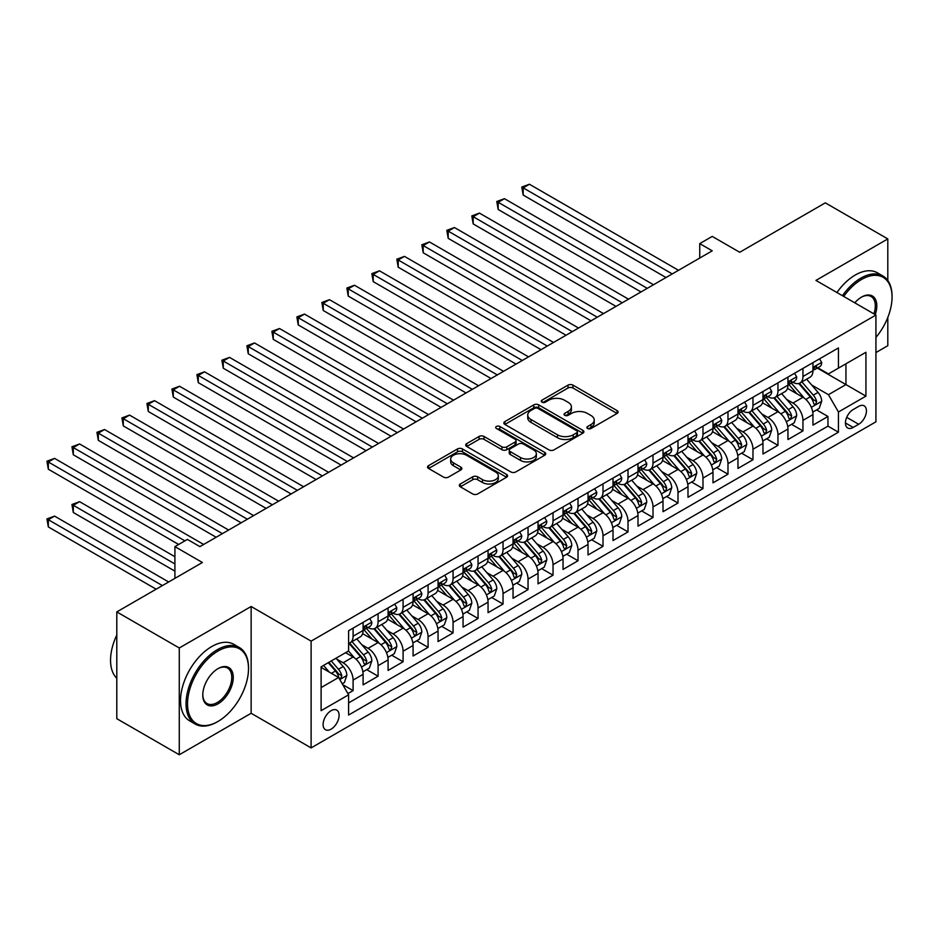 <?xml version="1.0" encoding="UTF-8"?>
<svg xmlns="http://www.w3.org/2000/svg" width="939" height="939" viewBox="0 0 939 939"><rect width="100%" height="100%" fill="white"/><g stroke="black" fill="none" stroke-linecap="round" stroke-linejoin="round"><path stroke-width="1.41" d="M587.591 428.489A2.43 1.397 0 0 0 591.03 428.489L617.087 413.442A3.474 2.007 0 0 0 618.108 412.021A3.474 2.007 0 0 0 617.087 410.613L572.943 385.119A3.474 2.007 0 0 0 568.036 385.119L541.967 400.167A2.43 1.397 0 0 0 541.251 401.153A2.43 1.397 0 0 0 541.967 402.15A2.43 1.397 0 0 0 545.406 402.15L548.775 400.202A11.104 6.409 0 0 1 564.468 400.202L568.154 402.326A11.104 6.409 0 0 1 571.405 406.857A11.104 6.409 0 0 1 568.154 411.388L564.785 413.336A2.43 1.397 0 0 0 564.069 414.322A2.43 1.397 0 0 0 564.785 415.32A2.43 1.397 0 0 0 568.212 415.32L571.593 413.371A11.104 6.409 0 0 1 587.286 413.371L590.971 415.496A11.104 6.409 0 0 1 594.223 420.026A11.104 6.409 0 0 1 590.971 424.557L587.591 426.506A2.43 1.397 0 0 0 586.887 427.503A2.43 1.397 0 0 0 587.591 428.489L587.591 426.506M331.103 729.145A11.315 6.526 120 0 0 338.498 719.18A11.315 6.526 120 0 0 336.761 710.119A11.315 6.526 120 0 0 331.103 710.682A11.315 6.526 120 0 0 323.72 720.647A11.315 6.526 120 0 0 325.457 729.709A11.315 6.526 120 0 0 331.103 729.145M460.333 483.972A3.474 2.007 0 0 0 459.324 485.393A3.474 2.007 0 0 0 460.333 486.801L472.728 493.961A3.474 2.007 0 0 0 477.634 493.961L506.579 477.247A3.474 2.007 0 0 0 507.6 475.827A3.474 2.007 0 0 0 506.579 474.418L462.422 448.924A3.474 2.007 0 0 0 457.516 448.924L428.571 465.638A3.474 2.007 0 0 0 427.55 467.047A3.474 2.007 0 0 0 428.571 468.467L443.537 477.106A3.474 2.007 0 0 0 448.443 477.106L460.826 469.958A3.474 2.007 0 0 0 461.847 468.538A3.474 2.007 0 0 0 460.826 467.117L453.408 462.833A9.284 5.352 0 0 1 450.685 459.042A9.284 5.352 0 0 1 456.424 454.1A9.284 5.352 0 0 1 466.53 455.262L495.604 472.047A9.284 5.352 0 0 1 498.316 475.827A9.284 5.352 0 0 1 492.588 480.78A9.284 5.352 0 0 1 482.482 479.618L477.634 476.824A3.474 2.007 0 0 0 472.728 476.824L460.333 483.972L460.333 486.801M887.801 280.503L887.801 238.929L825.322 202.847L739.721 252.274L712.231 236.405L699.743 243.612L712.231 250.83L199.901 546.627L187.401 539.409L174.912 546.627L174.912 578.365M179.279 647.98L179.279 754.756L251.136 713.276L251.136 606.5L179.279 647.98L116.8 611.911L202.401 562.496L174.912 546.627M251.136 606.5L311.114 641.126L875.934 315.034L875.934 421.811L311.114 747.902L311.114 641.126M887.801 238.929L815.944 280.409L875.934 315.034M549.022 449.91A3.474 2.007 0 0 0 553.928 449.91L582.873 433.196A3.474 2.007 0 0 0 583.894 431.787A3.474 2.007 0 0 0 582.873 430.367L538.716 404.873A3.474 2.007 0 0 0 533.81 404.873L504.865 421.588A3.474 2.007 0 0 0 503.844 423.008A3.474 2.007 0 0 0 504.865 424.416L549.022 449.91M497.365 429.017A2.43 1.397 0 0 1 499.83 429.358L499.83 426.47L544.726 452.387A3.474 2.007 0 0 1 545.747 453.807A3.474 2.007 0 0 1 544.726 455.227L515.781 471.941A3.474 2.007 0 0 1 510.875 471.941L466.718 446.448L466.718 443.607A3.474 2.007 0 0 0 465.697 445.027A3.474 2.007 0 0 0 466.718 446.448M466.718 443.607L479.101 436.459A3.474 2.007 0 0 1 484.008 436.459L501.919 446.8A3.474 2.007 0 0 0 506.825 446.8L515.042 442.046A3.474 2.007 0 0 0 516.063 440.637A3.474 2.007 0 0 0 515.042 439.217L496.402 428.454A2.43 1.397 0 0 1 495.686 427.468A2.43 1.397 0 0 1 497.189 426.165A2.43 1.397 0 0 1 499.83 426.47M179.279 754.756L116.8 718.687L116.8 611.911M875.934 352.559L887.801 345.705L887.801 317.452M347.911 693.616L353.099 690.623L342.723 684.637M336.831 659.155L343.099 662.77A14.132 8.158 60 0 1 353.099 680.094L363.1 674.319L363.1 684.848L378.088 676.197L366.726 669.624M361.82 644.729L368.1 648.344A14.132 8.158 60 0 1 378.088 665.657L388.089 659.894L388.089 670.423L403.089 661.76L391.716 655.199M386.809 630.292L393.089 633.919A14.132 8.158 60 0 1 403.089 651.232L413.078 645.457L413.078 655.997L428.078 647.335L416.705 640.774M411.81 615.867L418.078 619.494A14.132 8.158 60 0 1 428.078 636.806L438.067 631.031L438.067 641.56L453.068 632.909L441.694 626.348M436.799 601.441L443.067 605.056A14.132 8.158 60 0 1 453.068 622.369L463.068 616.606L463.068 627.135L478.057 618.484L466.683 611.911M461.788 587.004L468.068 590.631A14.132 8.158 60 0 1 478.057 607.944L488.057 602.169L488.057 612.709L503.046 604.047L491.684 597.486M486.778 572.579L493.057 576.206A14.132 8.158 60 0 1 503.046 593.518L513.046 587.744L513.046 598.284L528.047 589.622L516.673 583.06M511.767 558.153L518.046 561.768A14.132 8.158 60 0 1 528.047 579.093L538.035 573.318L538.035 583.847L553.036 575.196L541.662 568.623M536.768 543.716L543.035 547.343A14.132 8.158 60 0 1 553.036 564.656L563.036 558.893L563.036 569.421L578.025 560.759L566.651 554.198M561.757 529.291L568.025 532.918A14.132 8.158 60 0 1 578.025 550.231L588.025 544.456L588.025 554.996L603.014 546.334L591.652 539.772M586.746 514.865L593.025 518.481A14.132 8.158 60 0 1 603.014 535.805L613.014 530.03L613.014 540.559L628.015 531.908L616.641 525.335M611.735 500.44L618.015 504.055A14.132 8.158 60 0 1 628.015 521.368L638.004 515.605L638.004 526.133L653.004 517.471L641.63 510.91M636.736 486.003L643.004 489.63A14.132 8.158 60 0 1 653.004 506.943L663.004 501.168L663.004 511.708L677.993 503.046L666.62 496.485M661.725 471.578L667.993 475.204A14.132 8.158 60 0 1 677.993 492.517L687.994 486.742L687.994 497.271L702.982 488.62L691.62 482.059M686.714 457.152L692.994 460.767A14.132 8.158 60 0 1 702.982 478.08L712.983 472.317L712.983 482.846L727.983 474.195L716.61 467.622M711.703 442.715L717.983 446.342A14.132 8.158 60 0 1 727.983 463.655L737.972 457.88L737.972 468.42L752.972 459.758L741.599 453.197M736.704 428.29L742.972 431.917A14.132 8.158 60 0 1 752.972 449.229L762.973 443.454L762.973 453.995L777.962 445.332L766.588 438.771M761.693 413.864L767.961 417.479A14.132 8.158 60 0 1 777.962 434.804L787.962 429.029L787.962 439.558L802.951 430.907L802.951 420.367A14.132 8.158 -120 0 0 792.962 403.054L786.682 399.427M791.577 424.334L802.951 430.907M363.1 674.319A14.132 8.158 -120 0 0 353.099 657.007L345.599 652.675M388.089 659.894A14.132 8.158 -120 0 0 378.088 642.569L362.642 633.649M413.078 645.457A14.132 8.158 -120 0 0 403.089 628.144L387.631 619.224M438.067 631.031A14.132 8.158 -120 0 0 428.078 613.719L412.62 604.798M463.068 616.606A14.132 8.158 -120 0 0 453.068 599.293L437.609 590.361M488.057 602.169A14.132 8.158 -120 0 0 478.057 584.856L462.598 575.936M513.046 587.744A14.132 8.158 -120 0 0 503.046 570.431L487.599 561.51M538.035 573.318A14.132 8.158 -120 0 0 528.047 556.005L512.588 547.073M563.036 558.893A14.132 8.158 -120 0 0 553.036 541.568L537.577 532.648M588.025 544.456A14.132 8.158 -120 0 0 578.025 527.143L562.567 518.222M613.014 530.03A14.132 8.158 -120 0 0 603.014 512.717L587.568 503.797M638.004 515.605A14.132 8.158 -120 0 0 628.015 498.28L612.557 489.36M663.004 501.168A14.132 8.158 -120 0 0 653.004 483.855L637.546 474.934M687.994 486.742A14.132 8.158 -120 0 0 677.993 469.43L662.535 460.509M712.983 472.317A14.132 8.158 -120 0 0 702.982 455.004L687.536 446.072M737.972 457.88A14.132 8.158 -120 0 0 727.983 440.567L712.525 431.647M762.973 443.454A14.132 8.158 -120 0 0 752.972 426.142L737.514 417.221M787.962 429.029A14.132 8.158 -120 0 0 777.962 411.716L762.503 402.784M858.68 406.376L853.187 409.545A10.951 6.327 120 0 0 846.027 419.205A10.951 6.327 120 0 0 847.706 427.984A10.951 6.327 120 0 0 853.187 427.445L858.68 424.264A10.951 6.327 120 0 0 865.84 414.615A10.951 6.327 120 0 0 864.162 405.836A10.951 6.327 120 0 0 858.68 406.376M321.115 687.594L338.603 677.489L348.604 694.813L348.604 715.013L838.445 432.198L838.445 411.998L828.444 394.685L811.672 385.002M348.604 694.813L321.115 710.682L321.115 666.819L348.604 650.938L348.604 630.738L838.445 347.935L838.445 368.135L865.934 352.266L865.934 396.129L838.445 411.998M367.959 627.498L368.1 627.569A14.132 8.158 60 0 0 375.166 628.273L385.166 622.498A14.132 8.158 -120 0 0 388.089 616.031L388.089 607.944M392.96 613.061L393.089 613.144A14.132 8.158 60 0 0 400.155 613.836L410.155 608.073A14.132 8.158 -120 0 0 413.078 601.594L413.078 593.518M417.949 598.636L418.078 598.706A14.132 8.158 60 0 0 425.144 599.411L435.144 593.636A14.132 8.158 -120 0 0 438.067 587.168L438.067 579.081M442.938 584.211L443.067 584.281A14.132 8.158 60 0 0 450.145 584.985L460.133 579.21A14.132 8.158 -120 0 0 463.068 572.743L463.068 564.656M467.927 569.773L468.068 569.856A14.132 8.158 60 0 0 475.134 570.548L485.123 564.785A14.132 8.158 -120 0 0 488.057 558.306L488.057 550.231M492.928 555.348L493.057 555.418A14.132 8.158 60 0 0 500.123 556.123L510.123 550.348A14.132 8.158 -120 0 0 513.046 543.881L513.046 535.805M517.917 540.923L518.046 540.993A14.132 8.158 60 0 0 525.112 541.697L535.113 535.923A14.132 8.158 -120 0 0 538.035 529.455L538.035 521.368M542.906 526.486L543.035 526.568A14.132 8.158 60 0 0 550.113 527.272L560.102 521.497A14.132 8.158 -120 0 0 563.036 515.018L563.036 506.943M567.895 512.06L568.025 512.142A14.132 8.158 60 0 0 575.102 512.835L585.091 507.06A14.132 8.158 -120 0 0 588.025 500.593L588.025 492.517M592.896 497.635L593.025 497.705A14.132 8.158 60 0 0 600.091 498.409L610.092 492.635A14.132 8.158 -120 0 0 613.014 486.167L613.014 478.08M617.885 483.209L618.015 483.28A14.132 8.158 60 0 0 625.081 483.984L635.081 478.209A14.132 8.158 -120 0 0 638.004 471.742L638.004 463.655M642.875 468.772L643.004 468.854A14.132 8.158 60 0 0 650.07 469.547L660.07 463.784A14.132 8.158 -120 0 0 663.004 457.305L663.004 449.229M667.864 454.347L667.993 454.417A14.132 8.158 60 0 0 675.071 455.122L685.059 449.347A14.132 8.158 -120 0 0 687.994 442.879L687.994 434.792M692.865 439.922L692.994 439.992A14.132 8.158 60 0 0 700.06 440.696L710.06 434.921A14.132 8.158 -120 0 0 712.983 428.454L712.983 420.367M717.854 425.484L717.983 425.567A14.132 8.158 60 0 0 725.049 426.259L735.049 420.496A14.132 8.158 -120 0 0 737.972 414.017L737.972 405.941M742.843 411.059L742.972 411.129A14.132 8.158 60 0 0 750.038 411.834L760.038 406.059A14.132 8.158 -120 0 0 762.973 399.591L762.973 391.516M767.832 396.634L767.961 396.704A14.132 8.158 60 0 0 775.039 397.408L785.027 391.633A14.132 8.158 -120 0 0 787.962 385.166L787.962 377.079M348.604 702.888L827.952 426.142L827.952 416.47L812.951 425.132L812.951 414.604A14.132 8.158 -120 0 0 802.951 397.279L787.504 388.359M792.821 382.196L792.962 382.279A14.132 8.158 -120 0 0 800.028 382.983A14.132 8.158 -120 0 0 802.951 376.504L802.951 368.428M800.028 382.983L810.028 377.208A14.132 8.158 -120 0 0 812.951 370.729L812.951 362.654M353.099 628.144L353.099 636.231A14.132 8.158 60 0 1 350.177 642.699A14.132 8.158 60 0 1 348.604 643.274M350.177 642.699L360.165 636.924A14.132 8.158 -120 0 0 363.1 630.456L363.1 622.369M378.088 613.719L378.088 621.794A14.132 8.158 60 0 1 375.166 628.273M403.089 599.282L403.089 607.369A14.132 8.158 60 0 1 400.155 613.836M428.078 584.856L428.078 592.943A14.132 8.158 60 0 1 425.144 599.411M453.068 570.431L453.068 578.506A14.132 8.158 60 0 1 450.145 584.985M478.057 556.005L478.057 564.081A14.132 8.158 60 0 1 475.134 570.548M503.046 541.568L503.046 549.655A14.132 8.158 60 0 1 500.123 556.123M528.047 527.143L528.047 535.218A14.132 8.158 60 0 1 525.112 541.697M553.036 512.717L553.036 520.793A14.132 8.158 60 0 1 550.113 527.272M578.025 498.28L578.025 506.367A14.132 8.158 60 0 1 575.102 512.835M603.014 483.855L603.014 491.942A14.132 8.158 60 0 1 600.091 498.409M628.015 469.43L628.015 477.505A14.132 8.158 60 0 1 625.081 483.984M653.004 454.992L653.004 463.08A14.132 8.158 60 0 1 650.07 469.547M677.993 440.567L677.993 448.654A14.132 8.158 60 0 1 675.071 455.122M702.982 426.142L702.982 434.217A14.132 8.158 60 0 1 700.06 440.696M727.983 411.716L727.983 419.792A14.132 8.158 60 0 1 725.049 426.259M752.972 397.279L752.972 405.366A14.132 8.158 60 0 1 750.038 411.834M777.962 382.854L777.962 390.929A14.132 8.158 60 0 1 775.039 397.408M777.962 434.804L777.962 445.332M752.972 449.229L752.972 459.758M727.983 463.655L727.983 474.195M702.982 478.08L702.982 488.62M677.993 492.517L677.993 503.046M653.004 506.943L653.004 517.471M628.015 521.368L628.015 531.908M603.014 535.805L603.014 546.334M578.025 550.231L578.025 560.759M553.036 564.656L553.036 575.196M528.047 579.093L528.047 589.622M503.046 593.518L503.046 604.047M478.057 607.944L478.057 618.484M453.068 622.369L453.068 632.909M428.078 636.806L428.078 647.335M403.089 651.232L403.089 661.76M378.088 665.657L378.088 676.197M353.099 680.094L353.099 690.623M338.603 677.489L321.115 667.394M828.444 394.685L845.945 384.591L845.945 363.804L865.934 352.266M817.317 368.065L865.934 396.129M817.822 367.771L828.444 373.91L838.445 368.135M251.136 713.276L311.114 747.902M699.743 243.612L699.743 258.049M816.578 409.909L827.952 416.47M827.952 426.142L838.445 432.198M588.565 428.83L590.971 427.445A11.104 6.409 0 0 0 594.223 422.914L594.223 420.026M571.405 406.857L571.405 409.744A11.104 6.409 0 0 1 568.154 414.275L565.748 415.66M617.052 413.465L572.943 388.007A3.474 2.007 0 0 0 568.036 388.007L542.942 402.491M582.826 433.231L538.716 407.761A3.474 2.007 0 0 0 533.81 407.761L504.912 424.44L504.865 421.588M576.734 432.773A2.43 1.397 0 0 0 577.45 431.787A2.43 1.397 0 0 0 576.734 430.79L537.977 408.418A2.43 1.397 0 0 0 534.549 408.418L530.993 410.472A11.104 6.409 0 0 0 527.741 415.003A11.104 6.409 0 0 0 530.993 419.533L557.484 434.827A11.104 6.409 0 0 0 573.177 434.827L576.734 432.773L576.734 435.661A2.43 1.397 0 0 0 577.45 434.675L577.45 431.787M527.741 415.003L527.741 417.89A11.104 6.409 0 0 0 530.993 422.421L530.993 419.533M576.734 435.661L573.177 437.715A11.104 6.409 0 0 1 557.484 437.715L530.993 422.421M466.765 446.471L479.101 439.346L479.101 436.459M516.063 440.637L516.063 443.525A3.474 2.007 0 0 1 515.042 444.933L506.825 449.687A3.474 2.007 0 0 1 501.919 449.687L484.008 439.346A3.474 2.007 0 0 0 479.101 439.346M499.83 429.358L544.679 455.251M520.499 457.528A9.284 5.352 0 0 0 530.617 458.69A9.284 5.352 0 0 0 536.345 453.737A9.284 5.352 0 0 0 533.622 449.945L523.387 444.03A3.474 2.007 0 0 0 518.481 444.03L510.264 448.783A3.474 2.007 0 0 0 509.243 450.192A3.474 2.007 0 0 0 510.264 451.612L520.499 457.528L520.499 460.415A9.284 5.352 0 0 0 530.617 461.577A9.284 5.352 0 0 0 536.345 456.624L536.345 453.737M509.243 450.192L509.243 453.079A3.474 2.007 0 0 0 510.264 454.499L510.264 451.612M520.499 460.415L510.264 454.499M498.316 475.827L498.316 478.714A9.284 5.352 0 0 1 492.588 483.667A9.284 5.352 0 0 1 482.482 482.505L477.634 479.712A3.474 2.007 0 0 0 472.728 479.712L460.38 486.836M450.685 459.042L450.685 461.929A9.284 5.352 0 0 0 453.408 465.721L453.408 462.833M460.779 469.981L453.408 465.721M506.532 477.27L462.422 451.812A3.474 2.007 0 0 0 457.516 451.812L428.618 468.491M812.74 412.127L819.195 408.395L821.695 401.176A9.367 5.411 -120 0 0 818.045 392.385L806.636 379.168M804.347 398.195L791.295 383.089M796.918 393.793L789.347 385.025A22.442 12.958 -120 0 0 788.643 384.251M523.176 252.779L616.019 306.384L473.186 223.916L473.186 216.709L479.43 213.094L628.508 299.165M798.749 383.488L810.298 396.857A9.367 5.411 60 0 1 813.644 403.312L814.324 404.416L815.592 404.24L816.637 401.575A9.367 5.411 -120 0 0 813.303 395.131L801.883 381.903M799.429 383.265L811.848 397.631A4.777 2.758 60 0 1 813.045 399.498L816.637 401.575M819.571 358.827L821.695 362.513A9.367 5.411 60 0 1 819.759 366.656L815.005 369.391A9.367 5.411 -120 0 0 816.637 367.231L816.449 366.41M672.242 273.918L523.176 187.847L529.42 184.244L678.498 270.303M813.268 369.837L813.303 369.837A9.367 5.411 -120 0 0 815.005 369.391M815.428 366.539L816.637 367.231C816.05 365.823 815.052 366.398 813.644 368.968A9.367 5.411 60 0 1 812.951 370.306M665.997 277.521L523.176 195.066L523.176 187.847L521.791 187.049L529.42 184.244M523.176 195.066L521.791 187.049M875.934 337.43A43.124 24.895 120 0 0 892.05 297.076A43.124 24.895 120 0 0 861.556 279.47A43.124 24.895 120 0 0 843.715 296.442M842.424 295.691A44.18 25.506 -60 0 1 860.805 278.167A44.18 25.506 -60 0 1 882.895 275.984A44.18 25.506 -60 0 1 892.05 296.208L892.05 297.076M854.783 302.828A21.562 12.442 -60 0 1 861.556 297.076L861.556 297.076A21.562 12.442 -60 0 1 875.218 314.624M836.931 292.522A44.18 25.506 -60 0 1 855.312 274.998A44.18 25.506 -60 0 1 877.402 272.815L882.895 275.984M873.904 313.872A20.494 11.831 120 0 0 871.063 296.489A20.494 11.831 120 0 0 861.18 297.299M217.273 721.856L218.024 721.434A43.124 24.895 120 0 0 248.506 668.615A43.124 24.895 120 0 0 218.024 651.02A43.124 24.895 120 0 0 187.53 703.827A43.124 24.895 120 0 0 218.024 721.434L217.273 721.868A44.18 25.506 -60 0 1 217.273 721.868A44.18 25.506 -60 0 1 195.183 724.051A44.18 25.506 -60 0 1 188.41 688.651A44.18 25.506 -60 0 1 217.273 649.718A44.18 25.506 -60 0 1 239.363 647.523A44.18 25.506 -60 0 1 248.506 667.758L248.506 668.615M218.024 703.827A21.562 12.442 -60 0 1 202.777 695.024A21.562 12.442 -60 0 1 218.024 668.615L218.024 668.615A21.562 12.442 -60 0 1 233.259 677.418A21.562 12.442 -60 0 1 218.024 703.827M202.777 694.578A20.494 11.831 120 0 0 207.014 703.546A20.494 11.831 120 0 0 217.273 702.525A20.494 11.831 120 0 0 230.665 684.461A20.494 11.831 120 0 0 227.52 668.04A20.494 11.831 120 0 0 217.637 668.838M195.183 724.051L189.678 720.87A44.18 25.506 -60 0 1 182.905 685.47A44.18 25.506 -60 0 1 211.768 646.537A44.18 25.506 -60 0 1 233.858 644.354L239.363 647.523M116.8 678.287A44.18 25.506 -60 0 1 116.8 634.999M787.751 426.552L794.206 422.82L796.706 415.613A9.367 5.411 -120 0 0 793.056 406.81L781.635 393.594M779.347 412.632L766.306 397.514M771.928 408.23L764.346 399.462A22.442 12.958 -120 0 0 763.653 398.676M498.175 267.204L591.018 320.809L448.196 238.353L448.196 231.135L454.441 227.531L603.519 313.591M773.759 397.913L785.309 411.282A9.367 5.411 60 0 1 788.654 417.738L789.335 418.853L790.591 418.665L791.647 416.012A9.367 5.411 -120 0 0 788.314 409.557L776.893 396.328M774.44 397.69L786.847 412.068A4.777 2.758 60 0 1 788.056 413.935L791.647 416.012M762.761 440.978L769.217 437.257L771.717 430.039A9.367 5.411 -120 0 0 768.067 421.247L756.646 408.019M754.357 427.057L741.305 411.939M746.928 422.656L739.357 413.888A22.442 12.958 -120 0 0 738.664 413.101M473.186 281.641L566.029 335.235L423.207 252.779L423.207 245.56L429.452 241.957L578.53 328.028M748.77 412.338L760.32 425.719A9.367 5.411 60 0 1 763.653 432.163L764.334 433.278L765.602 433.102L766.658 430.438A9.367 5.411 -120 0 0 763.313 423.982L751.904 410.766M749.451 412.127L761.858 426.494A4.777 2.758 60 0 1 763.055 428.36L766.658 430.438M737.761 455.403L744.228 451.682L746.716 444.464A9.367 5.411 -120 0 0 743.078 435.673L731.657 422.456M729.368 441.483L716.316 426.376M721.938 437.081L714.368 428.313A22.442 12.958 -120 0 0 713.675 427.538M448.196 296.067L541.04 349.672L398.206 267.204L398.206 259.986L404.463 256.382L553.541 342.453M723.781 426.776L735.331 440.145A9.367 5.411 60 0 1 738.664 446.6L739.345 447.703L740.613 447.527L741.669 444.863A9.367 5.411 -120 0 0 738.324 438.407L726.903 425.191M724.45 426.552L736.869 440.919A4.777 2.758 60 0 1 738.066 442.785L741.669 444.863M712.771 469.84L719.227 466.108L721.727 458.889A9.367 5.411 -120 0 0 718.077 450.098L706.668 436.881M704.379 455.908L691.327 440.802M696.949 451.518L689.379 442.738A22.442 12.958 -120 0 0 688.674 441.964M423.207 310.492L516.051 364.097L373.217 281.63L373.217 274.423L379.462 270.808L528.54 356.879M698.78 441.201L710.33 454.57A9.367 5.411 60 0 1 713.675 461.026L714.356 462.141L715.624 461.953L716.668 459.288A9.367 5.411 -120 0 0 713.335 452.844L701.914 439.616M699.461 440.978L711.879 455.356A4.777 2.758 60 0 1 713.077 457.223L716.668 459.288M794.582 373.264L796.706 376.938A9.367 5.411 60 0 1 794.77 381.081L790.016 383.828A9.367 5.411 -120 0 0 791.647 381.668L791.448 380.835M647.253 288.343L498.175 202.272L504.431 198.669L653.497 284.74M788.267 384.262L788.314 384.262A9.367 5.411 -120 0 0 790.016 383.828M790.438 380.964L791.647 381.668C791.061 380.26 790.063 380.835 788.654 383.394A9.367 5.411 60 0 1 787.962 384.732M641.008 291.947L498.175 209.491L498.175 202.272L496.801 201.486L504.431 198.669M498.175 209.491L496.801 201.486M769.593 387.69L771.717 391.363A9.367 5.411 60 0 1 769.769 395.507L765.027 398.253A9.367 5.411 -120 0 0 766.658 396.094L766.459 395.26M622.264 302.769L471.812 215.911L479.43 213.094M763.278 398.688L763.313 398.688A9.367 5.411 -120 0 0 765.027 398.253M765.449 395.401L766.658 396.094C766.071 394.685 765.074 395.26 763.653 397.831A9.367 5.411 60 0 1 762.973 399.157M473.186 223.916L471.812 215.911M744.604 402.115L746.716 405.801A9.367 5.411 60 0 1 744.78 409.944L740.038 412.679A9.367 5.411 -120 0 0 741.669 410.519L741.47 409.697M597.274 317.206L446.823 230.337L454.441 227.531M738.289 413.125L738.324 413.125A9.367 5.411 -120 0 0 740.038 412.679M740.46 409.827L741.669 410.519C741.071 409.111 740.073 409.686 738.664 412.256A9.367 5.411 60 0 1 737.972 413.583M448.196 238.353L446.823 230.337M719.603 416.54L721.727 420.226A9.367 5.411 60 0 1 719.79 424.369L715.037 427.104A9.367 5.411 -120 0 0 716.668 424.956L716.48 424.123M572.274 331.631L421.822 244.774L429.452 241.957M713.3 427.55L713.335 427.55A9.367 5.411 -120 0 0 715.037 427.104M715.459 424.252L716.668 424.956C716.081 423.536 715.084 424.123 713.675 426.682A9.367 5.411 60 0 1 712.983 428.02M423.207 252.779L421.822 244.774M687.782 484.266L694.238 480.533L696.738 473.326A9.367 5.411 -120 0 0 693.088 464.523L681.667 451.307M679.378 470.345L666.338 455.227M671.96 465.944L664.378 457.176A22.442 12.958 -120 0 0 663.685 456.389M398.206 324.917L491.05 378.523L348.228 296.067L348.228 288.848L354.473 285.245L503.55 371.316M673.791 455.626L685.341 469.007A9.367 5.411 60 0 1 688.686 475.451L689.367 476.566L690.635 476.39L691.679 473.726A9.367 5.411 -120 0 0 688.346 467.27L676.925 454.053M674.472 455.415L686.879 469.782A4.777 2.758 60 0 1 688.087 471.648L691.679 473.726M694.614 430.978L696.738 434.651A9.367 5.411 60 0 1 694.801 438.795L690.048 441.541A9.367 5.411 -120 0 0 691.679 439.382L691.48 438.548M547.284 346.057L396.833 259.199L404.463 256.382M688.299 441.976L688.346 441.976A9.367 5.411 -120 0 0 690.048 441.541M690.47 438.677L691.679 439.382C691.092 437.973 690.095 438.548 688.686 441.107A9.367 5.411 60 0 1 687.994 442.445M398.206 267.204L396.833 259.199M662.793 498.691L669.249 494.97L671.749 487.752A9.367 5.411 -120 0 0 668.099 478.96L656.678 465.732M654.389 484.77L641.337 469.664M646.959 480.369L639.389 471.601A22.442 12.958 -120 0 0 638.696 470.815M373.217 339.355L466.061 392.96L323.239 310.492L323.239 303.274L329.483 299.67L478.561 385.741M648.802 470.063L660.352 483.432A9.367 5.411 60 0 1 663.685 489.888L664.366 490.991L665.634 490.815L666.69 488.151A9.367 5.411 -120 0 0 663.345 481.695L651.936 468.479M649.483 469.84L661.889 484.207A4.777 2.758 60 0 1 663.098 486.073L666.69 488.151M669.624 445.403L671.749 449.077A9.367 5.411 60 0 1 669.812 453.232L665.058 455.967A9.367 5.411 -120 0 0 666.69 453.807L666.49 452.974M522.295 360.494L371.844 273.625L379.462 270.808M663.31 456.401L663.345 456.401A9.367 5.411 -120 0 0 665.058 455.967M665.481 453.114L666.69 453.807C666.103 452.398 665.105 452.974 663.685 455.544A9.367 5.411 60 0 1 663.004 456.87M373.217 281.63L371.844 273.625M637.792 513.128L644.26 509.396L646.748 502.177A9.367 5.411 -120 0 0 643.109 493.386L631.689 480.169M629.4 499.196L616.348 484.09M621.97 494.794L614.399 486.026A22.442 12.958 -120 0 0 613.707 485.252M348.228 353.78L441.072 407.385L298.238 324.917L298.238 317.711L304.494 314.096L453.572 400.167M623.813 484.489L635.363 497.858A9.367 5.411 60 0 1 638.696 504.313L639.377 505.417L640.644 505.241L641.701 502.576A9.367 5.411 -120 0 0 638.356 496.132L626.935 482.904M624.494 484.266L636.9 498.632A4.777 2.758 60 0 1 638.097 500.499L641.701 502.576M644.635 459.828L646.748 463.514A9.367 5.411 60 0 1 644.811 467.657L640.069 470.392A9.367 5.411 -120 0 0 641.701 468.244L641.501 467.411M497.306 374.919L346.855 288.05L354.473 285.245M638.32 470.838L638.356 470.838A9.367 5.411 -120 0 0 640.069 470.392M640.492 467.54L641.701 468.244C641.114 466.824 640.105 467.411 638.696 469.969A9.367 5.411 60 0 1 638.004 471.308M348.228 296.067L346.855 288.05M612.803 527.554L619.259 523.821L621.759 516.614A9.367 5.411 -120 0 0 618.12 507.811L606.7 494.595M604.411 513.633L591.359 498.515M596.981 509.231L589.41 500.464A22.442 12.958 -120 0 0 588.706 499.677M323.239 368.205L416.083 421.811L273.249 339.355L273.249 332.136L279.505 328.533L428.571 414.592M598.812 498.914L610.362 512.283A9.367 5.411 60 0 1 613.707 518.739L614.388 519.854L615.655 519.678L616.7 517.013A9.367 5.411 -120 0 0 613.367 510.558L601.946 497.341M599.493 498.703L611.911 513.07A4.777 2.758 60 0 1 613.108 514.936L616.7 517.013M619.634 474.265L621.759 477.939A9.367 5.411 60 0 1 619.822 482.083L615.08 484.829A9.367 5.411 -120 0 0 616.7 482.669L616.512 481.836M472.317 389.345L321.866 302.487L329.483 299.67M613.331 485.263L613.367 485.263A9.367 5.411 -120 0 0 615.08 484.829M615.491 481.965L616.7 482.669C616.113 481.261 615.115 481.836 613.707 484.395A9.367 5.411 60 0 1 613.014 485.733M323.239 310.492L321.866 302.487M587.814 541.979L594.27 538.258L596.77 531.04A9.367 5.411 -120 0 0 593.119 522.248L581.699 509.02M579.422 528.058L566.37 512.952M571.992 523.657L564.409 514.889A22.442 12.958 -120 0 0 563.717 514.103M298.238 382.643L391.082 436.236L248.26 353.78L248.26 346.561L254.504 342.958L403.582 429.029M573.823 513.351L585.373 526.72A9.367 5.411 60 0 1 588.718 533.164L589.399 534.279L590.666 534.103L591.711 531.439A9.367 5.411 -120 0 0 588.377 524.983L576.957 511.767M574.504 513.128L586.91 527.495A4.777 2.758 60 0 1 588.119 529.361L591.711 531.439M594.645 488.691L596.77 492.365A9.367 5.411 60 0 1 594.833 496.508L590.079 499.255A9.367 5.411 -120 0 0 591.711 497.095L591.511 496.262M447.316 403.77L296.865 316.913L304.494 314.096M588.342 499.689L588.377 499.689A9.367 5.411 -120 0 0 590.079 499.255M590.502 496.402L591.711 497.095C591.124 495.686 590.126 496.262 588.718 498.832A9.367 5.411 60 0 1 588.025 500.158M298.238 324.917L296.865 316.913M562.825 556.416L569.28 552.684L571.781 545.465A9.367 5.411 -120 0 0 568.13 536.674L556.71 523.457M554.421 542.484L541.369 527.378M547.003 538.082L539.42 529.314A22.442 12.958 -120 0 0 538.728 528.54M273.249 397.068L366.093 450.673L223.271 368.205L223.271 360.999L229.515 357.383L378.593 443.454M548.834 527.777L560.383 541.146A9.367 5.411 60 0 1 563.717 547.601L564.409 548.705L565.665 548.529L566.722 545.864A9.367 5.411 -120 0 0 563.388 539.42L551.968 526.192M549.515 527.554L561.921 541.92A4.777 2.758 60 0 1 563.13 543.787L566.722 545.864M569.656 503.116L571.781 506.802A9.367 5.411 60 0 1 569.844 510.945L565.09 513.68A9.367 5.411 -120 0 0 566.722 511.52L566.522 510.699M422.327 418.207L271.876 331.338L279.505 328.533M563.341 514.126L563.388 514.126A9.367 5.411 -120 0 0 565.09 513.68M565.513 510.828L566.722 511.52C566.135 510.112 565.137 510.687 563.717 513.257A9.367 5.411 60 0 1 563.036 514.595M273.249 339.355L271.876 331.338M537.836 570.842L544.291 567.109L546.791 559.902A9.367 5.411 -120 0 0 543.141 551.099L531.72 537.883M529.432 556.921L516.38 541.803M522.002 552.519L514.431 543.751A22.442 12.958 -120 0 0 513.739 542.965M248.26 411.493L341.103 465.098L198.282 382.643L198.282 375.424L204.526 371.821L353.604 457.88M523.845 542.202L535.394 555.571A9.367 5.411 60 0 1 538.728 562.027L539.409 563.142L540.676 562.954L541.733 560.301A9.367 5.411 -120 0 0 538.387 553.846L526.967 540.629M524.525 541.991L536.932 556.358A4.777 2.758 60 0 1 538.129 558.224L541.733 560.301M544.667 517.553L546.791 521.227A9.367 5.411 60 0 1 544.843 525.371L540.101 528.117A9.367 5.411 -120 0 0 541.733 525.957L541.533 525.124M397.338 432.633L246.887 345.775L254.504 342.958M538.352 528.551L538.387 528.551A9.367 5.411 -120 0 0 540.101 528.117M540.524 525.253L541.733 525.957C541.146 524.549 540.136 525.124 538.728 527.683A9.367 5.411 60 0 1 538.035 529.021M248.26 353.78L246.887 345.775M512.835 585.267L519.29 581.546L521.791 574.328A9.367 5.411 -120 0 0 518.152 565.536L506.731 552.308M504.443 571.346L491.39 556.228M497.013 566.945L489.442 558.177A22.442 12.958 -120 0 0 488.738 557.39M223.271 425.93L316.114 479.524L173.281 397.068L173.281 389.849L179.537 386.246L328.603 472.317M498.855 556.627L510.405 570.008A9.367 5.411 60 0 1 513.739 576.452L514.419 577.567L515.687 577.391L516.743 574.727A9.367 5.411 -120 0 0 513.398 568.271L501.978 555.055M499.525 556.416L511.943 570.783A4.777 2.758 60 0 1 513.14 572.649L516.743 574.727M519.666 531.979L521.791 535.653A9.367 5.411 60 0 1 519.854 539.796L515.112 542.542A9.367 5.411 -120 0 0 516.743 540.383L516.544 539.549M372.349 447.058L221.897 360.2L229.515 357.383M513.363 542.977L513.398 542.977A9.367 5.411 -120 0 0 515.112 542.542M515.534 539.69L516.743 540.383C516.145 538.974 515.147 539.549 513.739 542.12A9.367 5.411 60 0 1 513.046 543.446M223.271 368.205L221.897 360.2M487.846 599.704L494.301 595.972L496.801 588.753A9.367 5.411 -120 0 0 493.151 579.962L481.742 566.745M479.453 585.772L466.401 570.666M472.024 581.37L464.453 572.602A22.442 12.958 -120 0 0 463.749 571.828M198.27 440.356L291.125 493.961L148.292 411.493L148.292 404.286L154.536 400.671L303.614 486.742M473.855 571.065L485.404 584.434A9.367 5.411 60 0 1 488.75 590.889L489.43 591.993L490.698 591.816L491.743 589.152A9.367 5.411 -120 0 0 488.409 582.696L476.989 569.48M474.535 570.842L486.942 585.208A4.777 2.758 60 0 1 488.151 587.075L491.743 589.152M494.677 546.404L496.801 550.09A9.367 5.411 60 0 1 494.865 554.233L490.111 556.968A9.367 5.411 -120 0 0 491.743 554.808L491.555 553.987M347.348 461.495L196.897 374.626L204.526 371.821M488.374 557.414L488.409 557.414A9.367 5.411 -120 0 0 490.111 556.968M490.534 554.116L491.743 554.808C491.156 553.4 490.158 553.975 488.75 556.545A9.367 5.411 60 0 1 488.057 557.872M198.282 382.643L196.897 374.626M462.857 614.129L469.312 610.397L471.812 603.178A9.367 5.411 -120 0 0 468.162 594.387L456.741 581.171M454.453 600.197L441.4 585.091M447.034 595.807L439.452 587.028A22.442 12.958 -120 0 0 438.759 586.253M173.281 454.781L266.124 508.386L123.302 425.919L123.302 418.712L129.547 415.097L278.625 501.168M448.865 585.49L460.415 598.859A9.367 5.411 60 0 1 463.76 605.315L464.441 606.43L465.697 606.242L466.753 603.577A9.367 5.411 -120 0 0 463.42 597.134L451.999 583.905M449.546 585.267L461.953 599.645A4.777 2.758 60 0 1 463.162 601.512L466.753 603.577M469.688 560.829L471.812 564.515A9.367 5.411 60 0 1 469.876 568.658L465.122 571.393A9.367 5.411 -120 0 0 466.753 569.245L466.554 568.412M322.359 475.92L171.907 389.063L179.537 386.246M463.373 571.839L463.42 571.839A9.367 5.411 -120 0 0 465.122 571.393M465.544 568.541L466.753 569.245C466.167 567.825 465.169 568.412 463.76 570.971A9.367 5.411 60 0 1 463.068 572.309M173.281 397.068L171.907 389.063M437.867 628.555L444.323 624.822L446.823 617.616A9.367 5.411 -120 0 0 443.173 608.812L431.752 595.596M429.463 614.634L416.411 599.516M422.034 610.233L414.463 601.465A22.442 12.958 -120 0 0 413.77 600.678M148.292 469.207L241.135 522.812L98.313 440.356L98.313 433.137L104.558 429.534L253.636 515.605M423.876 599.915L435.426 613.296A9.367 5.411 60 0 1 438.759 619.74L439.44 620.855L440.708 620.679L441.764 618.015A9.367 5.411 -120 0 0 438.419 611.559L426.999 598.343M424.557 599.704L436.964 614.071A4.777 2.758 60 0 1 438.161 615.937L441.764 618.015M444.699 575.267L446.823 578.94A9.367 5.411 60 0 1 444.875 583.084L440.133 585.83A9.367 5.411 -120 0 0 441.764 583.671L441.565 582.837M297.37 490.346L146.918 403.488L154.536 400.671M438.384 586.265L438.419 586.265A9.367 5.411 -120 0 0 440.133 585.83M440.555 582.966L441.764 583.671C441.177 582.262 440.168 582.837 438.759 585.396A9.367 5.411 60 0 1 438.067 586.734M148.292 411.493L146.918 403.488M412.867 642.98L419.334 639.259L421.822 632.041A9.367 5.411 -120 0 0 418.184 623.25L406.763 610.021M404.474 629.06L391.422 613.953M397.044 624.658L389.474 615.89A22.442 12.958 -120 0 0 388.781 615.104M123.302 483.644L216.146 537.249L73.312 454.781L73.312 447.563L79.569 443.959L228.635 530.03M398.887 614.352L410.437 627.721A9.367 5.411 60 0 1 413.77 634.177L414.451 635.28L415.719 635.104L416.775 632.44A9.367 5.411 -120 0 0 413.43 625.984L402.009 612.768M399.556 614.129L411.975 628.496A4.777 2.758 60 0 1 413.172 630.362L416.775 632.44M419.698 589.692L421.822 593.366A9.367 5.411 60 0 1 419.886 597.521L415.144 600.256A9.367 5.411 -120 0 0 416.775 598.096L416.576 597.263M272.38 504.783L121.929 417.914L129.547 415.097M413.395 600.69L413.43 600.69A9.367 5.411 -120 0 0 415.144 600.256M415.566 597.404L416.775 598.096C416.177 596.688 415.179 597.263 413.77 599.833A9.367 5.411 60 0 1 413.078 601.16M123.302 425.919L121.929 417.914M387.877 657.417L394.333 653.685L396.833 646.466A9.367 5.411 -120 0 0 393.183 637.675L381.774 624.458M379.485 643.485L366.433 628.379M372.055 639.083L364.485 630.315A22.442 12.958 -120 0 0 363.78 629.541M98.313 498.069L178.656 544.456L48.323 469.207L48.323 462L54.568 458.385L203.646 544.456M373.886 628.778L385.436 642.147A9.367 5.411 60 0 1 388.781 648.603L389.462 649.706L390.73 649.53L391.774 646.865A9.367 5.411 -120 0 0 388.441 640.421L377.02 627.193M374.567 628.555L386.985 642.922A4.777 2.758 60 0 1 388.183 644.788L391.774 646.865M394.709 604.117L396.833 607.803A9.367 5.411 60 0 1 394.896 611.946L390.143 614.681A9.367 5.411 -120 0 0 391.774 612.533L391.586 611.7M247.38 519.208L96.928 432.339L104.558 429.534M388.406 615.127L388.441 615.127A9.367 5.411 -120 0 0 390.143 614.681M390.565 611.829L391.774 612.533C391.187 611.113 390.19 611.7 388.781 614.259A9.367 5.411 60 0 1 388.089 615.597M98.313 440.356L96.928 432.339M362.888 671.843L369.344 668.11L371.844 660.903A9.367 5.411 -120 0 0 368.194 652.1L356.773 638.884M354.484 657.922L348.51 650.997M347.066 653.521L346.092 652.394M174.912 556.721L79.569 501.672L73.312 505.288L73.312 512.494L174.912 571.147M348.897 643.203L360.447 656.572A9.367 5.411 60 0 1 363.792 663.028L364.473 664.143L365.741 663.967L366.785 661.302A9.367 5.411 -120 0 0 363.452 654.847L352.031 641.63M349.578 642.992L361.984 657.359A4.777 2.758 60 0 1 363.193 659.225L366.785 661.302M73.312 512.494L71.939 504.489L174.912 563.94M71.939 504.489L79.569 501.672M369.72 618.555L371.844 622.228A9.367 5.411 60 0 1 369.907 626.372L365.154 629.118A9.367 5.411 -120 0 0 366.785 626.959L366.586 626.125M222.39 533.634L71.939 446.776L79.569 443.959M363.405 629.553L363.452 629.553A9.367 5.411 -120 0 0 365.154 629.118M365.576 626.254L366.785 626.959C366.198 625.55 365.201 626.125 363.792 628.684A9.367 5.411 60 0 1 363.1 630.022M73.312 454.781L71.939 446.776M342.23 683.768L344.355 682.547L346.855 675.329A9.367 5.411 -120 0 0 343.204 666.537L336.009 658.216M329.307 672.124L323.521 665.422M322.065 667.946L321.115 666.831M168.656 581.969L54.568 516.11L48.323 519.713L48.323 526.932L156.167 589.187M328.263 662.688L335.458 671.009A9.367 5.411 60 0 1 338.791 677.453L339.472 678.568L340.74 678.392L341.796 675.728A9.367 5.411 -120 0 0 338.451 669.272L331.267 660.95M328.85 662.347L336.995 671.784A4.777 2.758 60 0 1 338.204 673.65L341.796 675.728M48.323 526.932L46.95 518.915L162.412 585.584M46.95 518.915L54.568 516.11M184.901 540.852L46.95 461.202L54.568 458.385M48.323 469.207L46.95 461.202M343.099 662.77L353.099 657.007M368.1 648.344L378.088 642.569M393.089 633.919L403.089 628.144M418.078 619.494L428.078 613.719M443.067 605.056L453.068 599.293M468.068 590.631L478.057 584.856M493.057 576.206L503.046 570.431M518.046 561.768L528.047 556.005M543.035 547.343L553.036 541.568M568.025 532.918L578.025 527.143M593.025 518.481L603.014 512.717M618.015 504.055L628.015 498.28M643.004 489.63L653.004 483.855M667.993 475.204L677.993 469.43M692.994 460.767L702.982 455.004M717.983 446.342L727.983 440.567M742.972 431.917L752.972 426.142M767.961 417.479L777.962 411.716M792.962 403.054L802.951 397.279M802.951 376.504L812.951 370.729M353.099 636.231L363.1 630.456M378.088 621.794L388.089 616.031M403.089 607.369L413.078 601.594M428.078 592.943L438.067 587.168M453.068 578.506L463.068 572.743M478.057 564.081L488.057 558.306M503.046 549.655L513.046 543.881M528.047 535.218L538.035 529.455M553.036 520.793L563.036 515.018M578.025 506.367L588.025 500.593M603.014 491.942L613.014 486.167M628.015 477.505L638.004 471.742M653.004 463.08L663.004 457.305M677.993 448.654L687.994 442.879M702.982 434.217L712.983 428.454M727.983 419.792L737.972 414.017M752.972 405.366L762.973 399.591M777.962 390.929L787.962 385.166M802.951 420.367L812.951 414.604M846.696 417.35L858.68 424.264M845.44 422.973L853.187 427.445M590.971 427.445L590.971 424.557M564.785 415.32L564.785 413.336M568.154 414.275L568.154 411.388M541.967 402.15L541.967 400.167M568.036 388.007L568.036 385.119M572.943 388.007L572.943 385.119M617.087 413.442L617.087 410.613M533.81 407.761L533.81 404.873M538.716 407.761L538.716 404.873M582.873 433.196L582.873 430.367M557.484 437.715L557.484 434.827M573.177 437.715L573.177 434.827M484.008 439.346L484.008 436.459M501.919 449.687L501.919 446.8M506.825 449.687L506.825 446.8M515.042 444.933L515.042 442.046M544.726 455.227L544.726 452.387M472.728 479.712L472.728 476.824M477.634 479.712L477.634 476.824M482.482 482.505L482.482 479.618M460.826 469.958L460.826 467.117M428.571 468.467L428.571 465.638M457.516 451.812L457.516 448.924M462.422 451.812L462.422 448.924M506.579 477.247L506.579 474.418M811.308 407.315L821.637 401.364M813.303 395.131L818.045 392.385M805.838 399.439L810.298 396.857M821.637 362.395L812.951 367.419M786.319 421.752L796.648 415.789M788.314 409.557L793.056 406.81M780.849 413.864L785.309 411.282M761.329 436.177L771.647 430.215M763.313 423.982L768.067 421.247M755.848 428.29L760.32 425.719M736.34 450.603L746.658 444.652M738.324 438.407L743.078 435.673M730.859 442.727L735.331 440.145M711.339 465.04L721.668 459.077M713.335 452.844L718.077 450.098M705.87 457.152L710.33 454.57M796.648 376.832L787.962 381.844M771.647 391.258L762.973 396.27M746.658 405.683L737.972 410.707M721.668 420.12L712.983 425.132M686.35 479.465L696.679 473.502M688.346 467.27L693.088 464.523M680.881 471.578L685.341 469.007M696.679 434.546L687.994 439.558M661.361 493.891L671.678 487.928M663.345 481.695L668.099 478.96M655.88 486.015L660.352 483.432M671.678 448.971L663.004 453.983M636.372 508.328L646.689 502.365M638.356 496.132L643.109 493.386M630.891 500.44L635.363 497.858M646.689 463.408L638.004 468.42M611.383 522.753L621.7 516.79M613.367 510.558L618.12 507.811M605.901 514.865L610.362 512.283M621.7 477.834L613.014 482.846M586.382 537.178L596.711 531.216M588.377 524.983L593.119 522.248M580.912 529.291L585.373 526.72M596.711 492.259L588.025 497.271M561.393 551.604L571.722 545.653M563.388 539.42L568.13 536.674M555.911 543.728L560.383 541.146M571.722 506.684L563.036 511.708M536.404 566.041L546.721 560.078M538.387 553.846L543.141 551.099M530.922 558.153L535.394 555.571M546.721 521.122L538.035 526.133M511.415 580.466L521.732 574.504M513.398 568.271L518.152 565.536M505.933 572.579L510.405 570.008M521.732 535.547L513.046 540.559M486.414 594.892L496.743 588.941M488.409 582.696L493.151 579.962M480.944 587.016L485.404 584.434M496.743 549.972L488.057 554.996M461.425 609.329L471.754 603.366M463.42 597.134L468.162 594.387M455.943 601.441L460.415 598.859M471.754 564.409L463.068 569.421M436.435 623.754L446.753 617.792M438.419 611.559L443.173 608.812M430.954 615.867L435.426 613.296M446.753 578.835L438.067 583.847M411.446 638.18L421.764 632.217M413.43 625.984L418.184 623.25M405.965 630.304L410.437 627.721M421.764 593.26L413.078 598.272M386.445 652.617L396.774 646.654M388.441 640.421L393.183 637.675M380.976 644.729L385.436 642.147M396.774 607.697L388.089 612.709M361.456 667.042L371.785 661.079M363.452 654.847L368.194 652.1M355.987 659.155L360.447 656.572M371.785 622.123L363.1 627.135M339.789 679.554L346.784 675.505M338.451 669.272L343.204 666.537M331.408 673.345L335.458 671.009"/></g></svg>
